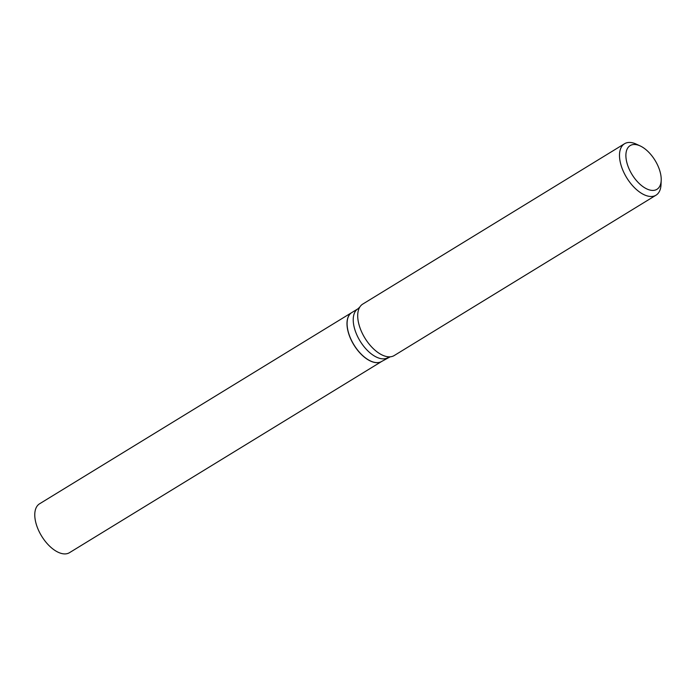 <?xml version="1.0" encoding="UTF-8"?>
<svg xmlns="http://www.w3.org/2000/svg" width="696" height="696" viewBox="0 0 696 696"><rect width="100%" height="100%" fill="white"/><g stroke="black" fill="none" stroke-linecap="round" stroke-linejoin="round"><path stroke-width="1.04" d="M351.819 312.548A28.649 15.095 58.5 0 0 351.767 312.574L39.55 503.808A28.649 15.095 58.5 0 0 40.829 534.754A28.649 15.095 58.5 0 0 69.487 552.676L381.704 361.441A28.649 15.095 58.5 0 0 381.747 361.415M351.767 312.574A28.649 15.095 58.5 0 0 353.046 343.519A28.649 15.095 58.5 0 0 381.704 361.441M347.104 322.735A28.527 15.034 58.5 0 0 347.095 322.796A28.527 15.034 58.5 0 0 370.481 360.963A28.527 15.034 58.5 0 0 370.533 360.989M387.942 357.622A28.649 15.095 58.5 0 1 387.194 358.022A28.649 15.095 58.5 0 1 359.684 340.387A28.649 15.095 58.5 0 1 358.005 308.754L351.863 312.521A28.649 15.095 58.5 0 0 347.104 322.674A28.649 15.095 58.5 0 0 370.585 361.015A28.649 15.095 58.5 0 0 381.051 361.79A28.649 15.095 58.5 0 0 381.791 361.389L390.238 356.804A30.154 15.895 58.5 0 0 393.449 355.96A30.154 15.895 58.5 0 0 394.232 355.534L656.024 195.184A30.154 15.895 58.5 0 0 661.035 184.501L661.2 180.238A25.639 13.511 58.5 0 0 640.19 145.934A25.639 13.511 58.5 0 0 630.828 145.238A25.639 13.511 58.5 0 0 631.307 173.287A25.639 13.511 58.5 0 0 656.276 189.677A25.639 13.511 58.5 0 0 661.2 180.238M640.19 145.934L636.318 144.142A30.154 15.895 58.5 0 0 625.304 143.324A30.154 15.895 58.5 0 0 624.521 143.75A30.154 15.895 58.5 0 0 626.287 177.045A30.154 15.895 58.5 0 0 655.249 195.611A30.154 15.895 58.5 0 0 656.024 195.184M624.521 143.75L362.729 304.1A30.154 15.895 58.5 0 0 359.788 307.075A30.154 15.895 58.5 0 0 364.93 338.117A30.154 15.895 58.5 0 0 390.238 356.804M358.005 308.754L359.788 307.075"/></g></svg>
